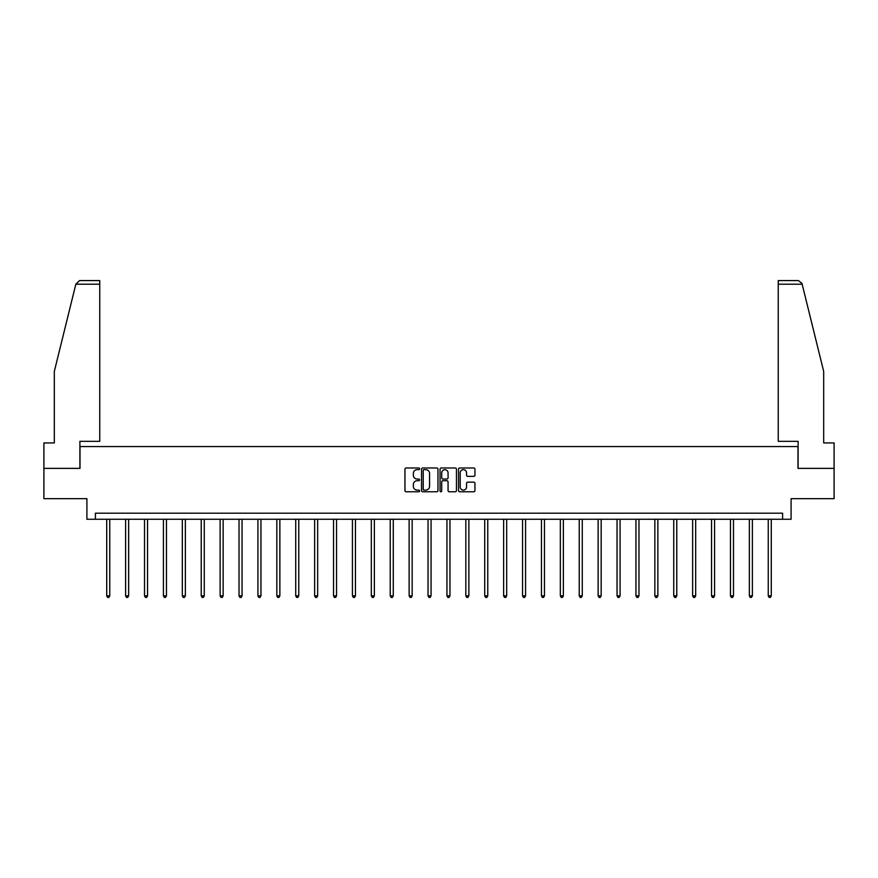<?xml version="1.0" encoding="UTF-8"?>
<svg xmlns="http://www.w3.org/2000/svg" width="878" height="878" viewBox="0 0 878 878"><rect width="100%" height="100%" fill="white"/><g stroke="black" fill="none" stroke-linecap="round" stroke-linejoin="round"><path stroke-width="1.32" d="M419.618 468.819A0.834 0.834 0 0 0 418.784 467.985L406.152 467.985A1.185 1.185 0 0 0 404.956 469.181L404.956 490.582A1.185 1.185 0 0 0 406.152 491.768L418.784 491.768A0.834 0.834 0 0 0 419.618 490.945A0.834 0.834 0 0 0 418.784 490.111L417.149 490.111A3.808 3.808 0 0 1 413.34 486.302L413.34 484.513A3.808 3.808 0 0 1 417.149 480.716L418.784 480.716A0.834 0.834 0 0 0 419.618 479.882A0.834 0.834 0 0 0 418.784 479.048L417.149 479.048A3.808 3.808 0 0 1 413.34 475.239L413.34 473.461A3.808 3.808 0 0 1 417.149 469.653L418.784 469.653A0.834 0.834 0 0 0 419.618 468.819M473.758 476.37A1.185 1.185 0 0 0 474.943 475.185L474.943 469.181A1.185 1.185 0 0 0 473.758 467.985L459.721 467.985A1.185 1.185 0 0 0 458.535 469.181L458.535 490.582A1.185 1.185 0 0 0 459.721 491.768L473.758 491.768A1.185 1.185 0 0 0 474.943 490.582L474.943 483.328A1.185 1.185 0 0 0 473.758 482.143L467.754 482.143A1.185 1.185 0 0 0 466.558 483.328L466.558 486.928A3.183 3.183 0 0 1 463.375 490.111A3.183 3.183 0 0 1 460.204 486.928L460.204 472.836A3.183 3.183 0 0 1 463.375 469.653A3.183 3.183 0 0 1 466.558 472.836L466.558 475.185A1.185 1.185 0 0 0 467.754 476.37L473.758 476.37M782.605 519.26L791.089 519.26L791.089 498.66L834.1 498.66L834.1 468.369L797.992 468.369L797.992 446.562L80.008 446.562L80.008 468.369L43.9 468.369L43.9 498.66L86.911 498.66L86.911 519.26L782.605 519.26L782.605 513.202L95.395 513.202L95.395 519.26M437.957 469.181A1.185 1.185 0 0 0 436.772 467.985L422.735 467.985A1.185 1.185 0 0 0 421.55 469.181L421.55 490.582A1.185 1.185 0 0 0 422.735 491.768L436.772 491.768A1.185 1.185 0 0 0 437.957 490.582L437.957 469.181M441.228 467.985L455.265 467.985A1.185 1.185 0 0 1 456.45 469.181L456.45 490.582A1.185 1.185 0 0 1 455.265 491.768L449.262 491.768A1.185 1.185 0 0 1 448.065 490.582L448.065 481.901A1.185 1.185 0 0 0 446.88 480.716L442.896 480.716A1.185 1.185 0 0 0 441.711 481.901L441.711 490.945A0.834 0.834 0 0 1 440.877 491.768A0.834 0.834 0 0 1 440.043 490.945L440.043 469.181A1.185 1.185 0 0 1 441.228 467.985M424.041 469.653A0.834 0.834 0 0 0 423.218 470.487L423.218 489.276A0.834 0.834 0 0 0 424.041 490.111L425.764 490.111A3.808 3.808 0 0 0 429.572 486.302L429.572 473.461A3.808 3.808 0 0 0 425.764 469.653L424.041 469.653M448.065 472.891A3.183 3.183 0 0 0 444.883 469.708A3.183 3.183 0 0 0 441.711 472.891L441.711 477.862A1.185 1.185 0 0 0 442.896 479.048L446.88 479.048A1.185 1.185 0 0 0 448.065 477.862L448.065 472.891M106.721 519.26L106.721 595.855L109.75 595.855L109.75 519.26M109.75 595.855L108.839 597.424L107.632 597.424L106.721 595.855M75.837 284.209L79.58 280.576L99.752 280.576L99.752 284.209L75.837 284.209L54.315 371.438L54.315 442.929L43.9 442.929L43.9 468.369M79.887 468.369L79.887 441.349L99.752 441.349L99.752 284.209M834.1 468.369L834.1 442.929L823.685 442.929L823.685 371.438L801.943 283.342L798.42 280.576L778.248 280.576L778.248 441.349L798.113 441.349L798.113 468.369M125.62 519.26L125.62 595.855L128.649 595.855L128.649 519.26M128.649 595.855L127.738 597.424L126.531 597.424L125.62 595.855M144.519 519.26L144.519 595.855L147.548 595.855L147.548 519.26M147.548 595.855L146.648 597.424L145.43 597.424L144.519 595.855M163.429 519.26L163.429 595.855L166.458 595.855L166.458 519.26M166.458 595.855L165.547 597.424L164.329 597.424L163.429 595.855M182.328 519.26L182.328 595.855L185.357 595.855L185.357 519.26M185.357 595.855L184.446 597.424L183.228 597.424L182.328 595.855M201.227 519.26L201.227 595.855L204.256 595.855L204.256 519.26M204.256 595.855L203.345 597.424L202.138 597.424L201.227 595.855M220.126 519.26L220.126 595.855L223.155 595.855L223.155 519.26M223.155 595.855L222.244 597.424L221.036 597.424L220.126 595.855M239.025 519.26L239.025 595.855L242.054 595.855L242.054 519.26M242.054 595.855L241.143 597.424L239.935 597.424L239.025 595.855M257.923 519.26L257.923 595.855L260.953 595.855L260.953 519.26M260.953 595.855L260.053 597.424L258.834 597.424L257.923 595.855M276.833 519.26L276.833 595.855L279.862 595.855L279.862 519.26M279.862 595.855L278.952 597.424L277.733 597.424L276.833 595.855M295.732 519.26L295.732 595.855L298.761 595.855L298.761 519.26M298.761 595.855L297.851 597.424L296.643 597.424L295.732 595.855M314.631 519.26L314.631 595.855L317.66 595.855L317.66 519.26M317.66 595.855L316.749 597.424L315.542 597.424L314.631 595.855M333.53 519.26L333.53 595.855L336.559 595.855L336.559 519.26M336.559 595.855L335.648 597.424L334.441 597.424L333.53 595.855M352.429 519.26L352.429 595.855L355.458 595.855L355.458 519.26M355.458 595.855L354.547 597.424L353.34 597.424L352.429 595.855M371.328 519.26L371.328 595.855L374.357 595.855L374.357 519.26M374.357 595.855L373.457 597.424L372.239 597.424L371.328 595.855M390.238 519.26L390.238 595.855L393.267 595.855L393.267 519.26M393.267 595.855L392.356 597.424L391.138 597.424L390.238 595.855M409.137 519.26L409.137 595.855L412.166 595.855L412.166 519.26M412.166 595.855L411.255 597.424L410.048 597.424L409.137 595.855M428.036 519.26L428.036 595.855L431.065 595.855L431.065 519.26M431.065 595.855L430.154 597.424L428.947 597.424L428.036 595.855M446.935 519.26L446.935 595.855L449.964 595.855L449.964 519.26M449.964 595.855L449.053 597.424L447.846 597.424L446.935 595.855M465.834 519.26L465.834 595.855L468.863 595.855L468.863 519.26M468.863 595.855L467.952 597.424L466.745 597.424L465.834 595.855M484.733 519.26L484.733 595.855L487.762 595.855L487.762 519.26M487.762 595.855L486.862 597.424L485.644 597.424L484.733 595.855M503.643 519.26L503.643 595.855L506.672 595.855L506.672 519.26M506.672 595.855L505.761 597.424L504.543 597.424L503.643 595.855M522.542 519.26L522.542 595.855L525.571 595.855L525.571 519.26M525.571 595.855L524.66 597.424L523.453 597.424L522.542 595.855M541.441 519.26L541.441 595.855L544.47 595.855L544.47 519.26M544.47 595.855L543.559 597.424L542.352 597.424L541.441 595.855M560.34 519.26L560.34 595.855L563.369 595.855L563.369 519.26M563.369 595.855L562.458 597.424L561.251 597.424L560.34 595.855M579.239 519.26L579.239 595.855L582.268 595.855L582.268 519.26M582.268 595.855L581.357 597.424L580.149 597.424L579.239 595.855M598.137 519.26L598.137 595.855L601.167 595.855L601.167 519.26M601.167 595.855L600.267 597.424L599.048 597.424L598.137 595.855M617.047 519.26L617.047 595.855L620.077 595.855L620.077 519.26M620.077 595.855L619.166 597.424L617.947 597.424L617.047 595.855M635.946 519.26L635.946 595.855L638.975 595.855L638.975 519.26M638.975 595.855L638.065 597.424L636.857 597.424L635.946 595.855M654.845 519.26L654.845 595.855L657.874 595.855L657.874 519.26M657.874 595.855L656.963 597.424L655.756 597.424L654.845 595.855M673.744 519.26L673.744 595.855L676.773 595.855L676.773 519.26M676.773 595.855L675.862 597.424L674.655 597.424L673.744 595.855M692.643 519.26L692.643 595.855L695.672 595.855L695.672 519.26M695.672 595.855L694.772 597.424L693.554 597.424L692.643 595.855M711.542 519.26L711.542 595.855L714.571 595.855L714.571 519.26M714.571 595.855L713.671 597.424L712.453 597.424L711.542 595.855M730.452 519.26L730.452 595.855L733.481 595.855L733.481 519.26M733.481 595.855L732.57 597.424L731.352 597.424L730.452 595.855M749.351 519.26L749.351 595.855L752.38 595.855L752.38 519.26M752.38 595.855L751.469 597.424L750.262 597.424L749.351 595.855M768.25 519.26L768.25 595.855L771.279 595.855L771.279 519.26M771.279 595.855L770.368 597.424L769.161 597.424L768.25 595.855M802.163 284.209L778.248 284.209"/></g></svg>
